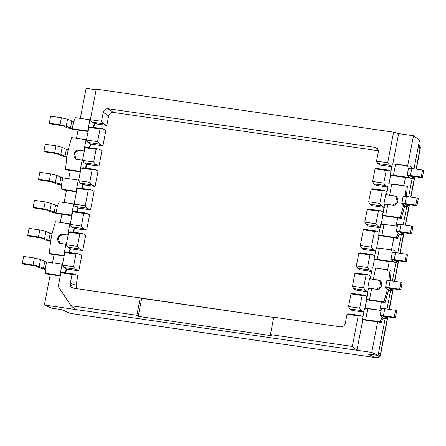 <?xml version="1.0" encoding="UTF-8"?>
<svg xmlns="http://www.w3.org/2000/svg" width="446" height="446" viewBox="0 0 446 446"><rect width="100%" height="100%" fill="white"/><g stroke="black" fill="none" stroke-linecap="round" stroke-linejoin="round"><path stroke-width="0.67" d="M407.761 205.957C408.441 206.465 407.427 206.543 404.712 206.191L403.552 205.545L403.663 204.954L403.552 205.545L404.383 205.455L401.863 203.699L404.383 205.455L403.552 205.545L404.712 206.191L401.266 218.378L397.665 217.854L395.987 226.551L397.665 217.854L382.841 215.708L381.168 224.405L382.841 215.708L382.467 215.502L383.12 212.134L380.583 210.768L368.981 209.09L367.225 209.508L364.795 222.125L366.01 224.516L377.611 226.194L375.945 223.741L364.795 222.125L375.945 223.741L378.375 211.12L367.225 209.508L378.375 211.12L380.583 210.768L378.375 211.12L375.945 223.741L377.611 226.194L380.143 227.566L380.789 224.199L380.143 227.566L377.611 226.194L366.01 224.516L364.795 222.125L367.225 209.508L368.981 209.09L380.583 210.768L383.493 212.346L383.103 212.134L382.467 215.502L400.107 217.726L401.266 218.378L404.712 206.191C407.427 206.543 408.441 206.465 407.761 205.957L408.045 204.458L407.761 205.957L405.308 204.14L408.034 206.236L408.363 204.508M410.649 176.131L422.351 177.703L423.7 170.69L422.54 170.043L423.7 170.69L422.351 177.703L421.191 177.051L422.54 170.043L411.786 168.488L422.54 170.043L421.191 177.051L410.437 175.495L411.786 168.488C409.233 168.153 408.179 168.203 408.614 168.638C408.179 168.203 409.233 168.153 411.786 168.488L410.437 175.495C407.884 175.161 406.83 175.211 407.265 175.652C406.83 175.211 407.884 175.161 410.437 175.495L421.191 177.051L422.351 177.703L411.597 176.148L410.694 176.192L413.158 177.915C413.843 178.417 412.829 178.495 410.114 178.144L405.442 177.469L403.764 186.166L405.442 177.469L390.618 175.323L388.945 184.02L390.618 175.323L390.239 175.116L393.461 175.256L395.624 164.039L410.041 166.124L410.169 168.298L410.041 166.124L411.206 166.771L410.041 166.124L392.402 163.899L395.624 164.039L393.461 175.256L408.949 177.497L409.066 176.911L408.949 177.497L409.785 177.408L407.114 175.451L408.464 168.443M388.349 187.103L376.067 185.324L373.843 183.847L385.444 185.53L383.777 183.077L372.627 181.461L373.843 183.847L372.627 181.461L383.777 183.077L386.208 170.456L375.058 168.839L372.627 181.461L375.058 168.839L386.208 170.456L388.416 170.104L376.814 168.421L375.058 168.839L376.814 168.421L388.416 170.104L390.941 171.47L390.239 175.116L392.402 163.899L390.941 171.47L388.416 170.104L386.208 170.456L383.777 183.077L385.444 185.53L373.843 183.847L376.067 185.324L388.349 187.103L385.444 185.53L388.349 187.103M392.268 166.771L379.986 164.992L377.756 163.515L389.358 165.193L387.691 162.74L393.578 132.172L398.652 133.605L393.578 132.172L96.247 89.128L393.578 132.172L387.691 162.74L376.541 161.129L387.691 162.74L389.358 165.193L391.889 166.564L389.358 165.193L377.756 163.515L376.541 161.129L377.756 163.515L379.986 164.992L392.268 166.771M378.609 150.809L113.435 112.42C110.97 112.336 109.37 113.54 108.629 116.038L106.817 125.443L94.535 123.665L93.811 127.45L94.535 123.665L91.87 122.126L90.365 119.695L96.247 89.128L90.365 119.695L91.87 122.126L103.472 123.804L101.51 121.312L90.365 119.695L101.51 121.312L103.243 112.325C103.979 109.828 105.585 108.623 108.044 108.707L375.086 147.37C377.444 147.983 378.509 149.572 378.275 152.142L376.541 161.129L378.275 152.142L377.171 148.395L375.086 147.37L108.044 108.707C105.585 108.623 103.979 109.828 103.243 112.325L101.51 121.312L103.472 123.804L91.87 122.126L94.19 123.464L93.409 127.394L94.162 123.458L106.817 125.443L103.472 123.804L106.817 125.443L108.629 116.038L103.243 112.325L108.629 116.038C109.37 113.54 110.97 112.336 113.435 112.42L108.044 108.707L113.435 112.42L378.609 150.809L375.086 147.37L378.609 150.809M105.875 130.355L102.903 145.775L90.622 143.997L89.891 147.782L90.622 143.997L87.957 142.458L99.558 144.136L97.596 141.644L86.446 140.027L87.957 142.458L86.446 140.027L97.596 141.644L100.027 129.022L88.877 127.411L86.446 140.027L88.877 127.411L100.027 129.022L102.524 128.716L90.923 127.032L88.877 127.411L90.923 127.032L102.524 128.716L100.027 129.022L97.596 141.644L99.558 144.136L87.957 142.458L90.622 143.997L102.903 145.775L99.558 144.136L102.903 145.775L105.875 130.355L102.524 128.716L105.875 130.355M101.961 150.687L98.99 166.113L86.708 164.334L85.978 168.12L86.708 164.334L84.038 162.79L95.639 164.474L93.682 161.976L82.532 160.365L84.038 162.79L82.532 160.365L93.682 161.976L96.107 149.354L84.963 147.743L82.532 160.365L84.963 147.743L96.107 149.354L98.611 149.048L87.009 147.37L84.963 147.743L87.009 147.37L98.611 149.048L96.107 149.354L93.682 161.976L95.639 164.474L84.038 162.79L86.708 164.334L98.99 166.113L95.639 164.474L98.99 166.113L101.961 150.687L98.611 149.048L101.961 150.687M98.042 171.019L95.07 186.445L82.789 184.666L82.064 188.452L82.789 184.666L80.124 183.128L91.725 184.806L89.763 182.308L78.619 180.697L80.124 183.128L78.619 180.697L89.763 182.308L92.194 169.692L81.044 168.075L78.619 180.697L81.044 168.075L92.194 169.692L94.697 169.38L83.095 167.702L81.044 168.075L83.095 167.702L94.697 169.38L92.194 169.692L89.763 182.308L91.725 184.806L80.124 183.128L82.443 184.466L81.663 188.39L82.415 184.454L95.07 186.445L91.725 184.806L95.07 186.445L98.042 171.019L94.697 169.38L98.042 171.019M94.128 191.351L90.56 209.86L78.279 208.081L77.554 211.867L78.279 208.081L75.614 206.543L87.215 208.221L85.253 205.729L74.108 204.112L75.614 206.543L74.108 204.112L85.253 205.729L88.28 190.024L77.13 188.407L74.108 204.112L77.13 188.407L88.28 190.024L90.778 189.712L79.176 188.034L77.13 188.407L79.176 188.034L90.778 189.712L88.28 190.024L85.253 205.729L87.215 208.221L75.614 206.543L77.933 207.881L77.175 211.817L77.933 207.881L90.56 209.86L87.215 208.221L90.56 209.86L94.128 191.351L90.778 189.712L94.128 191.351M89.618 214.771L86.647 230.197L74.365 228.419L73.635 232.199L74.365 228.419L71.7 226.875L83.302 228.558L81.339 226.061L70.189 224.45L71.7 226.875L70.189 224.45L81.339 226.061L83.77 213.439L72.62 211.828L70.189 224.45L72.62 211.828L83.77 213.439L86.273 213.132L74.672 211.449L72.62 211.828L74.672 211.449L86.273 213.132L83.77 213.439L81.339 226.061L83.302 228.558L71.7 226.875L74.365 228.419L86.647 230.197L83.302 228.558L86.647 230.197L89.618 214.771L86.273 213.132L89.618 214.771M85.704 235.103L82.733 250.529L70.451 248.751L69.721 252.536L70.451 248.751L67.781 247.207L79.382 248.89L77.426 246.393L66.276 244.782L67.781 247.207L66.276 244.782L77.426 246.393L79.856 233.771L68.706 232.16L66.276 244.782L68.706 232.16L79.856 233.771L82.354 233.464L70.752 231.786L68.706 232.16L70.752 231.786L82.354 233.464L79.856 233.771L77.426 246.393L79.382 248.89L67.781 247.207L70.451 248.751L82.733 250.529L79.382 248.89L82.733 250.529L85.704 235.103L82.354 233.464L85.704 235.103M81.785 255.435L78.814 270.861L66.532 269.083L65.807 272.868L66.532 269.083L63.867 267.544L75.469 269.222L73.506 266.725L62.362 265.114L63.867 267.544L62.362 265.114L73.506 266.725L75.937 254.108L64.793 252.492L62.362 265.114L64.793 252.492L75.937 254.108L78.44 253.796L66.839 252.118L64.793 252.492L66.839 252.118L78.44 253.796L75.937 254.108L73.506 266.725L75.469 269.222L63.867 267.544L66.186 268.882L65.428 272.813L66.186 268.882L78.814 270.861L75.469 269.222L78.814 270.861L81.785 255.435L78.44 253.796L81.785 255.435M77.872 275.767L76.06 285.178L76.952 288.701L76.06 285.178L70.295 283.422L72.023 274.441L60.873 272.824L58.242 286.505L71.009 305.716L58.242 286.505L60.873 272.824L72.023 274.441L74.527 274.128L62.925 272.45L60.873 272.824L62.925 272.45L74.527 274.128L72.023 274.441L70.295 283.422L72.921 288.077L73.479 288.2C71.12 287.586 70.055 285.992 70.295 283.422L76.06 285.178L77.872 275.767L74.527 274.128L77.872 275.767M387.875 316.85L380.683 354.185C380.527 354.916 379.925 357.686 375.822 357.642L375.677 357.597C378.152 357.686 379.752 356.471 380.471 353.962L378.537 353.059L380.683 354.185L387.624 316.811L380.471 353.962C379.752 356.471 378.152 357.686 375.677 357.597L70.351 313.399L61.922 309.675L51.775 308.203L44.383 305.008L50.259 274.507L60.271 275.957L46.652 273.989L50.259 274.507L44.383 305.008L356.934 350.261L362.804 319.76L362.425 319.553L363.886 311.983L362.425 319.553L365.648 319.687L362.804 319.76L381.23 322.425L380.07 321.778L365.648 319.687L367.811 308.47L381.129 310.399L364.588 308.337L363.886 311.983L361.355 310.611L349.753 308.933L351.983 310.41L364.265 312.189L351.983 310.41L349.753 308.933L361.355 310.611L359.688 308.158L362.119 295.536L364.326 295.185L352.725 293.507L350.969 293.925L362.119 295.536L350.969 293.925L348.543 306.547L359.688 308.158L348.543 306.547L349.753 308.933L348.543 306.547L350.969 293.925L352.725 293.507L364.326 295.185L362.119 295.536L359.688 308.158L361.355 310.611L363.886 311.983L364.588 308.337L367.811 308.47L365.648 319.687L380.07 321.778L381.949 317.725L383.108 318.372C385.823 318.723 386.838 318.645 386.158 318.143L383.688 316.42L384.591 316.376L395.346 317.931L394.186 317.279L383.432 315.723C380.878 315.389 379.825 315.439 380.26 315.88L382.779 317.636L381.949 317.725L382.779 317.636L380.109 315.679L381.464 308.671M368.179 291.851L355.897 290.073L353.672 288.601L365.274 290.279L363.607 287.826L366.032 275.204L368.245 274.853L356.644 273.175L354.888 273.593L366.032 275.204L354.888 273.593L352.457 286.209L363.607 287.826L352.457 286.209L353.672 288.601L352.457 286.209L354.888 273.593L356.644 273.175L368.245 274.853L366.032 275.204L363.607 287.826L365.274 290.279L368.179 291.851L365.274 290.279L353.672 288.601L355.897 290.073L368.179 291.851M372.098 271.519L359.81 269.741L357.586 268.263L369.188 269.947L367.521 267.494L369.951 254.872L372.159 254.521L360.558 252.843L358.801 253.256L369.951 254.872L358.801 253.256L356.371 265.877L367.521 267.494L356.371 265.877L357.586 268.263L356.371 265.877L358.801 253.256L360.558 252.843L372.159 254.521L369.951 254.872L367.521 267.494L369.188 269.947L371.708 271.307L372.354 267.946L370.208 279.163L371.724 271.313L369.188 269.947L357.586 268.263L359.81 269.741L372.098 271.519M376.011 251.187L363.73 249.409L361.5 247.931L373.101 249.609L371.434 247.162L360.29 245.545L361.5 247.931L360.29 245.545L371.434 247.162L374.462 231.452L363.312 229.841L360.29 245.545L363.312 229.841L374.462 231.452L376.669 231.1L365.068 229.422L363.312 229.841L365.068 229.422L376.669 231.1L379.195 232.472L376.669 231.1L374.462 231.452L371.434 247.162L373.101 249.609L361.5 247.931L363.73 249.409L376.011 251.187M380.522 227.767L368.24 225.994L366.01 224.516L368.24 225.994L380.522 227.767M384.435 207.435L372.154 205.656L369.929 204.179L381.531 205.862L379.858 203.409L382.289 190.788L371.144 189.176L368.714 201.793L379.858 203.409L368.714 201.793L369.929 204.179L368.714 201.793L371.144 189.176L382.289 190.788L384.497 190.436L372.895 188.758L371.144 189.176L372.895 188.758L384.497 190.436L387.407 192.009L384.497 190.436L382.289 190.788L379.858 203.409L381.531 205.862L369.929 204.179L372.154 205.656L384.435 207.435L381.531 205.862L384.435 207.435M45.23 268.977L39.192 266.502L33.054 264.996L22.3 263.441L23.46 264.093L35.97 266.078L40.095 268.04L45.258 269.445L40.095 268.04L35.97 266.078L23.46 264.093L22.3 263.441L33.054 264.996L39.192 266.502L45.23 268.977L46.585 261.964L44.751 261.495L43.401 268.503L44.751 261.495L40.541 259.488L39.192 266.502L40.541 259.488L34.403 257.989L33.054 264.996L34.403 257.989L23.649 256.433L22.3 263.441L23.649 256.433L34.403 257.989L40.541 259.488L46.585 261.964L45.23 268.977L45.492 273.337L45.23 268.977M45.498 239.993L41.367 238.03L28.862 236.045L27.702 235.399L29.051 228.385L27.702 235.399L38.451 236.954L39.806 229.941L29.051 228.385L39.806 229.941L38.451 236.954L44.594 238.454L45.944 231.446L39.806 229.941L45.944 231.446L44.594 238.454L48.804 240.461L50.153 233.448L45.944 231.446L51.981 233.921L50.153 233.448L48.804 240.461L44.594 238.454L38.451 236.954L27.702 235.399L28.862 236.045L41.367 238.03L45.498 239.993L50.588 241.386L45.498 239.993M34.453 200.338L45.202 201.899L51.346 203.398L57.383 205.874L51.346 203.398L45.202 201.899L34.453 200.338L33.099 207.351L34.453 200.338M61.437 184.839L55.393 182.364L49.255 180.864L38.501 179.303L39.666 179.955L52.171 181.94L56.296 183.903L61.464 185.307L56.296 183.903L52.171 181.94L39.666 179.955L38.501 179.303L49.255 180.864L55.393 182.364L61.437 184.839L62.786 177.831L60.951 177.357L59.602 184.371L60.951 177.357L56.742 175.356L55.393 182.364L56.742 175.356L50.604 173.851L49.255 180.864L50.604 173.851L39.85 172.295L38.501 179.303L39.85 172.295L50.604 173.851L56.742 175.356L62.786 177.831L61.437 184.839L61.693 189.204L61.437 184.839M60.795 154.322L65.004 156.323L66.354 149.31L62.145 147.308L60.795 154.322L62.145 147.308L56.006 145.803L54.657 152.816L60.795 154.322L54.657 152.816L56.006 145.803L45.252 144.248L43.903 151.261L54.657 152.816L43.903 151.261L45.252 144.248L56.006 145.803L62.145 147.308L66.354 149.31L65.004 156.323L60.795 154.322M45.063 151.908L43.903 151.261L45.063 151.908L55.817 153.463L45.063 151.908M57.573 153.892L55.817 153.463L61.699 155.86L57.573 153.892M50.654 116.2L61.409 117.761L67.547 119.26L73.584 121.736L67.547 119.26L61.409 117.761L50.654 116.2L49.305 123.213L50.654 116.2M389.994 288.328L400.748 289.883L389.994 288.328M389.046 288.317L391.555 290.095L389.09 288.372M402.097 282.875L400.748 289.883L402.097 282.875L400.937 282.223L399.588 289.237L400.748 289.883L399.588 289.237L400.937 282.223L390.183 280.668L388.834 287.681L399.588 289.237L388.834 287.681L390.183 280.668C387.63 280.333 386.576 280.383 387.011 280.824C386.576 280.383 387.63 280.333 390.183 280.668L400.937 282.223L402.097 282.875M388.299 289.694L387.345 289.677L387.462 289.092L387.345 289.677L388.182 289.593L385.511 287.637L386.86 280.623M385.662 287.837C385.227 287.397 386.281 287.347 388.834 287.681C386.281 287.347 385.227 287.397 385.662 287.837L388.182 289.593M46.652 273.989L45.492 273.337L46.652 273.989M50.632 240.929L48.804 240.461L50.632 240.929L51.981 233.921L55.427 221.734L51.981 233.921L50.632 240.929L49.328 253.428L50.632 240.929M57.194 213.534L50.894 211.95L46.769 209.988L34.264 207.998L33.099 207.351L43.853 208.906L45.202 201.899L43.853 208.906L49.991 210.412L51.346 203.398L49.991 210.412L54.2 212.413L55.555 205.4L54.2 212.413L56.034 212.887L57.383 205.874L59.262 201.821L57.383 205.874L56.034 212.887L71.522 215.128L73.679 203.911L59.262 201.821L74.131 203.978L73.679 203.911L71.522 215.128L56.034 212.887L49.991 210.412L43.853 208.906L33.099 207.351L34.264 207.998L46.769 209.988L50.894 211.95L61.866 214.214L57.194 213.534M62.853 189.851L61.693 189.204L62.853 189.851L66.46 190.375L62.853 189.851M66.833 156.797L65.004 156.323L66.833 156.797L68.188 149.784L66.354 149.31L68.188 149.784L66.833 156.797L65.529 169.29L66.833 156.797M61.699 155.86L66.788 157.248L61.699 155.86M73.395 129.396L67.101 127.812L62.97 125.85L50.465 123.865L49.305 123.213L60.054 124.769L61.409 117.761L60.054 124.769L66.198 126.274L67.547 119.26L66.198 126.274L70.407 128.275L71.756 121.267L70.407 128.275L72.235 128.749L73.584 121.736L75.463 117.683L73.584 121.736L72.235 128.749L66.198 126.274L60.054 124.769L49.305 123.213L50.465 123.865L62.97 125.85L67.101 127.812L73.395 129.396L78.072 130.076L73.395 129.396M380.26 315.88C379.825 315.439 380.878 315.389 383.432 315.723L384.781 308.716L395.535 310.271L384.781 308.716L383.432 315.723L394.186 317.279L395.535 310.271L396.695 310.918L395.535 310.271L394.186 317.279L395.346 317.931L396.695 310.918L395.346 317.931L383.705 316.325L386.158 318.143C386.838 318.645 385.823 318.723 383.108 318.372L381.949 317.725L382.06 317.139L380.07 321.778L381.23 322.425L377.628 321.906L371.752 352.407L377.628 321.906L362.804 319.76L356.934 350.261L371.752 352.407L378.08 355.445L385.177 318.589L378.08 355.445L367.933 353.973L375.677 357.597L367.933 353.973L378.08 355.445L371.752 352.407L356.934 350.261L352.318 346.442L356.934 350.261L75.223 309.474L71.009 305.716L75.223 309.474L44.383 305.008L51.775 308.203L61.922 309.675L70.351 313.399L60.94 309.39M386.158 318.143L386.442 316.643L386.431 318.416L386.76 316.688M384.781 308.716C382.233 308.381 381.174 308.431 381.609 308.872C381.174 308.431 382.233 308.381 384.781 308.716M391.555 290.095C392.24 290.602 391.226 290.68 388.511 290.329L385.065 302.516L388.511 290.329L387.345 289.677L383.906 301.864L385.065 302.516L381.458 301.992L379.786 310.684L381.458 301.992L366.64 299.846L364.967 308.543L368.429 288.423L366.266 299.64L369.483 299.779L366.64 299.846L385.065 302.516L383.906 301.864L369.483 299.779L371.646 288.556L376.452 289.253L368.429 288.423L367.733 288.032L368.429 288.423L370.18 288.384L367.733 288.032L369.517 278.778L378.325 280.055L369.517 278.778L367.733 288.032L371.646 288.556L369.483 299.779L383.906 301.864L387.345 289.677L388.511 290.329C391.226 290.68 392.24 290.602 391.555 290.095L391.844 288.595L391.828 290.374L392.162 288.64M420.026 148.546L416.068 169.106L420.026 148.546L418.683 144.571L420.026 148.546L418.17 147.258L420.026 148.546M414.624 176.583L410.666 197.149L414.624 176.583M409.227 204.63L405.263 225.197L409.227 204.63M403.825 232.678L399.867 253.244L403.825 232.678M398.423 260.72L394.465 281.287L398.423 260.72M393.021 288.768L389.063 309.334L393.021 288.768M393.695 261.646L392.748 261.635L392.865 261.044L392.748 261.635L393.578 261.546L390.913 259.589L392.263 252.581M394.448 260.269L406.15 261.841L404.985 261.189L394.236 259.633C391.683 259.299 390.624 259.349 391.064 259.789C390.624 259.349 391.683 259.299 394.236 259.633L395.585 252.62C393.032 252.285 391.978 252.341 392.413 252.776C391.978 252.341 393.032 252.285 395.585 252.62L394.236 259.633L404.985 261.189L406.334 254.181L395.585 252.62L406.334 254.181L404.985 261.189L406.15 261.841L407.499 254.828L406.334 254.181L407.499 254.828L406.15 261.841L394.509 260.235L396.957 262.053L397.247 260.553L397.23 262.326L397.564 260.598M376.452 289.253L381.302 286.572L379.657 280.484L378.236 279.999L379.708 280.506L371.964 279.129L378.236 279.999C380.366 280.038 381.536 281.794 381.748 285.267C380.248 288.49 378.481 289.822 376.452 289.253M388.923 280.512L390.005 270.176L375.588 268.085L373.425 279.302L375.588 268.085L390.005 270.176L388.923 280.512M60.361 275.494L45.492 273.337L59.909 275.427L62.072 264.21L46.585 261.964L62.524 264.277L62.072 264.21L59.909 275.427L60.361 275.494M64.107 256.049L54.089 254.599L52.416 263.291L54.089 254.599L50.487 254.075L49.328 253.428L63.745 255.513L65.902 244.296L61.096 243.6C58.967 243.561 57.79 241.804 57.584 238.337C59.084 235.109 60.846 233.782 62.88 234.345L67.686 235.042L69.849 223.82L55.427 221.734L69.849 223.82L67.686 235.042L62.88 234.345L58.025 237.027L59.669 243.12L66.354 244.363L65.902 244.296L63.745 255.513L49.328 253.428L50.487 254.075L64.107 256.049M59.719 243.142L58.142 237.043L62.88 234.345L68.132 235.142L62.975 234.395L58.142 237.043L59.719 243.142M68.138 235.109L67.686 235.042L68.138 235.109M71.884 215.663L61.866 214.214L60.193 222.905L61.866 214.214L71.884 215.663M71.973 215.195L71.522 215.128L71.973 215.195M76.472 191.825L66.46 190.375L64.029 202.991L66.46 190.375L76.472 191.825M76.561 191.356L61.693 189.204L76.11 191.289L78.273 180.072L62.786 177.831L78.725 180.139L78.273 180.072L76.11 191.289L76.561 191.356M80.308 171.911L70.295 170.461L68.617 179.153L70.295 170.461L66.688 169.937L65.529 169.29L79.945 171.375L82.109 160.159L82.56 160.225L77.303 159.462L82.109 160.159L79.945 171.375L65.529 169.29L66.688 169.937L80.308 171.911M79.081 150.207L74.231 152.889L75.876 158.982L77.303 159.462C75.168 159.423 73.997 157.667 73.785 154.199C75.285 150.971 77.052 149.644 79.081 150.207L83.887 150.904L79.081 150.207M75.92 159.005L74.343 152.906L79.176 150.257L84.333 151.004L79.176 150.257L74.343 152.906L75.92 159.005M84.339 150.971L83.887 150.904L86.05 139.687L71.628 137.597L68.188 149.784L71.628 137.597L86.05 139.687L83.887 150.904L84.339 150.971M78.072 130.076L76.394 138.767L78.072 130.076L88.085 131.525L78.072 130.076M88.174 131.057L72.235 128.749L87.723 130.99L89.886 119.773L75.463 117.683L90.466 119.862L89.886 119.773L87.723 130.99L88.174 131.057M352.318 346.442L270.41 334.584L271.72 335.71L138.21 316.381L136.894 315.255L71.009 305.716L136.894 315.255L138.21 316.381L271.72 335.71L270.41 334.584L352.318 346.442L358.205 315.874L352.318 346.442M61.922 309.675L60.807 309.329M381.23 322.425L383.108 318.372L381.23 322.425M390.138 280.662L391.17 270.822L390.005 270.176L391.17 270.822L390.138 280.662M372.371 267.946L375.588 268.085L372.371 267.946M396.957 262.053C397.642 262.555 396.622 262.633 393.913 262.281C396.622 262.633 397.642 262.555 396.957 262.053L394.487 260.325M411.301 168.421L411.206 166.771L411.301 168.421M96.119 89.808L86.106 88.358L80.23 118.859L86.106 88.358L96.119 89.808M389.235 261.607L374.417 259.46L389.235 261.607L387.563 270.298L389.235 261.607M391.064 259.789L393.578 261.546M392.748 261.635L377.26 259.394L374.417 259.46L374.038 259.254L374.685 255.892L372.159 254.521L374.685 255.892L374.038 259.254L392.748 261.635M372.745 268.157L374.417 259.46L372.745 268.157M371.15 276.431L368.245 274.853L371.15 276.431M366.846 296.551L364.326 295.185L366.846 296.551M362.938 316.889L360.413 315.517L358.205 315.874L360.413 315.517L348.811 313.839L347.055 314.257L358.205 315.874L347.055 314.257L345.327 323.244C344.585 325.736 342.985 326.946 340.521 326.862L273.755 317.195L270.41 334.584L273.755 317.195L340.521 326.862C342.985 326.946 344.585 325.736 345.327 323.244L347.055 314.257L348.811 313.839L360.413 315.517L362.938 316.889M273.705 317.457L141.683 298.346L138.21 316.381L141.683 298.346L140.245 297.867L136.894 315.255L140.245 297.867L73.479 288.2L273.705 317.457M70.301 223.892L69.849 223.82L70.301 223.892M73.233 232.143L73.991 228.201L73.233 232.143M64.196 255.58L63.745 255.513L64.196 255.58M69.32 252.475L70.078 248.534L69.32 252.475M80.397 171.448L79.945 171.375L80.397 171.448M85.576 168.058L86.334 164.117L85.576 168.058M86.502 139.754L86.05 139.687L86.502 139.754M89.49 147.726L90.248 143.785L89.49 147.726M392.781 164.106L398.652 133.605L392.781 164.106M409.902 177.508L390.239 175.116L410.114 178.144C412.829 178.495 413.843 178.417 413.158 177.915L413.448 176.415L413.431 178.188L413.765 176.46M410.694 176.192L413.158 177.915M393.969 252.436L393.84 250.262L379.423 248.171L377.26 259.394L379.423 248.171L376.201 248.037L374.685 255.892L375.632 250.981L373.101 249.609L375.632 250.981L376.201 248.037L379.423 248.171L393.84 250.262L393.969 252.436M395.1 252.553L395 250.908L393.84 250.262L395 250.908L395.1 252.553M70.351 313.399L375.677 357.597M407.599 166.252L413.475 135.751L398.652 133.605L413.475 135.751L419.547 140.089L414.016 168.811L419.547 140.089L413.475 135.751L407.599 166.252M412.176 178.361L408.62 196.853L412.176 178.361M406.78 206.403L403.217 224.901L406.78 206.403M401.378 234.451L397.815 252.943L401.378 234.451M395.976 262.499L392.413 280.991L395.976 262.499M390.573 290.541L387.017 309.039L390.573 290.541M387.981 186.896L386.414 195.03L387.981 186.896M407.265 175.652L409.785 177.408M396.461 231.742C396.026 231.307 397.085 231.251 399.633 231.585L400.982 224.578L411.736 226.133L400.982 224.578L399.633 231.585L410.387 233.147L411.736 226.133L412.901 226.78L411.736 226.133L410.387 233.147L411.547 233.793L412.901 226.78L411.547 233.793L399.906 232.188L402.359 234.005L402.649 232.505L402.359 234.005C403.039 234.512 402.024 234.585 399.309 234.239L397.431 238.292L393.829 237.768L391.398 250.39L393.829 237.768L378.626 235.416L380.143 227.566L378.626 235.416L381.854 235.555L384.012 224.332L380.789 224.199L384.012 224.332L381.854 235.555L396.271 237.64L398.15 233.587L399.309 234.239C402.024 234.585 403.039 234.512 402.359 234.005L399.889 232.282L400.798 232.238L411.547 233.793L410.387 233.147L399.633 231.585C397.085 231.251 396.026 231.307 396.461 231.742L398.98 233.503L398.15 233.587L398.98 233.503L396.316 231.546L397.665 224.533M376.58 248.244L379.011 235.622L376.58 248.244M402.359 234.005L402.632 234.278L402.967 232.55M400.982 224.578C398.434 224.243 397.375 224.293 397.815 224.734C397.375 224.293 398.434 224.243 400.982 224.578M398.261 233.002L398.15 233.587L398.261 233.002M397.33 226.261L384.012 224.332L397.33 226.261M398.15 233.587L396.271 237.64L397.431 238.292L399.309 234.239L398.15 233.587M397.431 238.292L396.271 237.64L378.626 235.416L397.431 238.292M406.195 204.19L416.949 205.745L406.195 204.19M418.298 198.738L416.949 205.745L418.298 198.738L417.138 198.085L415.789 205.099L416.949 205.745L415.789 205.099L417.138 198.085L406.384 196.53L405.035 203.543L415.789 205.099L405.035 203.543L406.384 196.53C403.836 196.195 402.777 196.246 403.212 196.686C402.777 196.246 403.836 196.195 406.384 196.53L417.138 198.085L418.298 198.738M401.863 203.699C401.428 203.259 402.482 203.209 405.035 203.543C402.482 203.209 401.428 203.259 401.863 203.699L403.067 196.485M392.653 205.115L397.509 202.434L395.864 196.346L394.437 195.861L395.909 196.374L388.165 194.991L394.437 195.861C396.566 195.9 397.743 197.656 397.949 201.129C396.449 204.352 394.688 205.684 392.653 205.115L387.847 204.424L392.653 205.115M386.381 204.251L387.847 204.424L385.684 215.641L387.847 204.424L383.934 203.894L386.381 204.251L384.63 204.285L386.381 204.251M403.552 205.545L400.107 217.726L403.552 205.545M407.371 186.684L406.339 196.524L407.371 186.684L406.211 186.038L405.124 196.374L406.211 186.038L391.789 183.947L389.631 195.17L391.789 183.947L388.572 183.808L406.211 186.038L407.371 186.684M385.718 194.64L388.165 194.991L385.718 194.64L383.934 203.894L384.63 204.285L383.12 212.134L384.63 204.285L383.934 203.894L385.718 194.64M385.684 215.641L382.841 215.708L401.266 218.378L400.107 217.726L385.684 215.641M416.319 169.14L420.238 148.769C420.065 147.102 421.197 147.425 418.454 144.404M414.875 176.622L410.917 197.188M409.478 204.664L405.514 225.23M404.076 232.712L400.112 253.278M398.674 260.759L394.716 281.326M393.272 288.802L389.313 309.368M375.822 357.642L70.501 313.438"/></g></svg>
